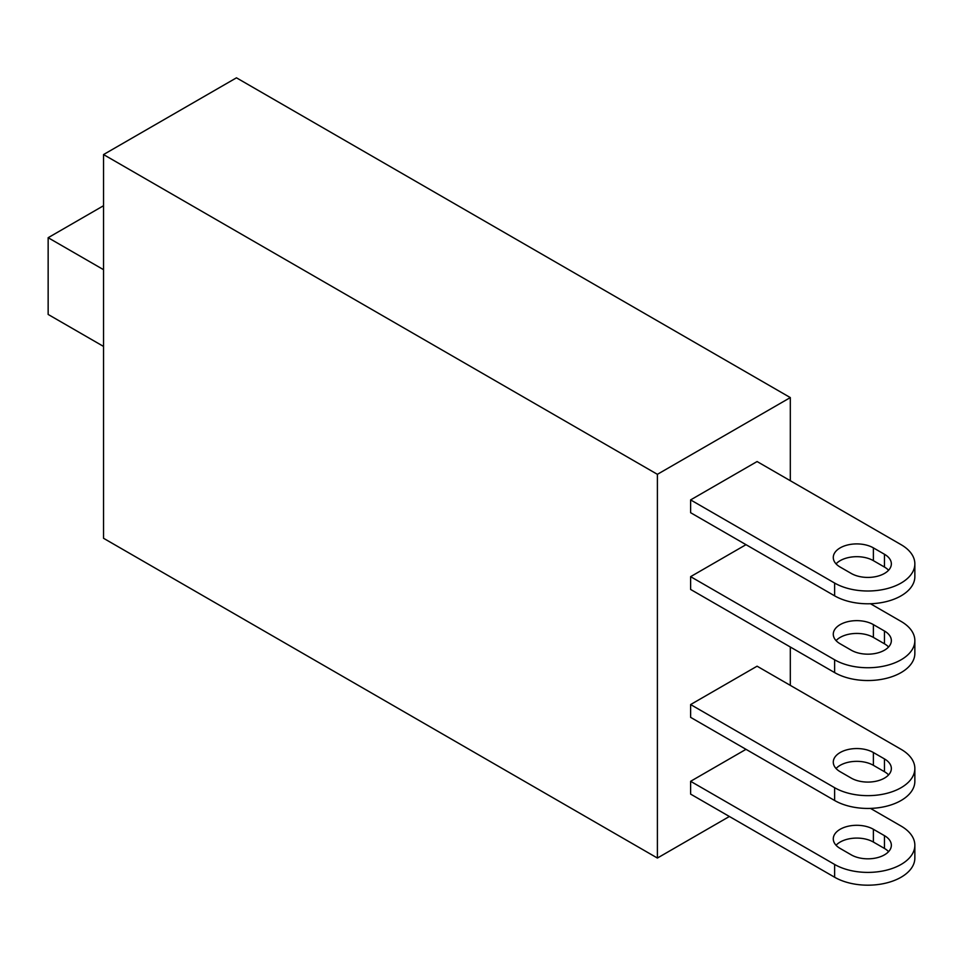 <?xml version="1.0" encoding="UTF-8"?>
<svg xmlns="http://www.w3.org/2000/svg" width="963" height="963" viewBox="0 0 963 963"><rect width="100%" height="100%" fill="white"/><g stroke="black" fill="none" stroke-linecap="round" stroke-linejoin="round"><path stroke-width="1.44" d="M103.535 205.721L48.15 237.705L48.15 314.444L103.535 346.427M48.15 237.705L103.535 269.676M103.535 154.562L657.392 474.326L790.31 397.587L236.465 77.822L103.535 154.562L103.535 538.281L657.392 858.045L729.388 816.48M901.091 583.048A46.994 27.133 180 0 1 834.62 583.048L690.615 499.905L757.087 461.542L901.091 544.673A46.994 27.133 180 0 1 914.85 563.861A46.994 27.133 180 0 1 901.091 583.048M690.615 499.905L690.615 512.701L834.62 595.832A46.994 27.133 0 0 0 901.091 595.832A46.994 27.133 180 0 0 914.85 576.656L914.85 563.861M840.157 567.063A23.497 13.566 180 0 1 833.284 557.469A23.497 13.566 180 0 1 847.789 544.938A23.497 13.566 180 0 1 873.393 547.875L884.467 554.267A23.497 13.566 180 0 1 891.353 563.861A23.497 13.566 180 0 1 876.848 576.392A23.497 13.566 180 0 1 851.244 573.454L840.157 567.063M888.572 570.252A23.497 13.566 0 0 0 884.467 567.063L873.393 560.659A23.497 13.566 0 0 0 836.053 563.861M870.468 808.39L901.091 826.073A46.994 27.133 180 0 1 914.85 845.261A46.994 27.133 180 0 1 901.091 864.449A46.994 27.133 180 0 1 834.62 864.449L690.615 781.306L746.012 749.322M690.615 781.306L690.615 794.102L834.62 877.233A46.994 27.133 0 0 0 901.091 877.233A46.994 27.133 180 0 0 914.85 858.045L914.85 845.261M840.157 848.451A23.497 13.566 180 0 1 833.284 838.857A23.497 13.566 180 0 1 847.789 826.326A23.497 13.566 180 0 1 873.393 829.275L884.467 835.667A23.497 13.566 180 0 1 891.353 845.261A23.497 13.566 180 0 1 876.848 857.792A23.497 13.566 180 0 1 851.244 854.855L840.157 848.451M888.572 851.653A23.497 13.566 0 0 0 884.467 848.451L873.393 842.059A23.497 13.566 0 0 0 836.053 845.261M870.468 603.741L901.091 621.424A46.994 27.133 180 0 1 914.85 640.612A46.994 27.133 180 0 1 901.091 659.787A46.994 27.133 180 0 1 834.62 659.787L690.615 576.656L746.012 544.673M690.615 576.656L690.615 589.44L834.62 672.583A46.994 27.133 0 0 0 901.091 672.583A46.994 27.133 180 0 0 914.85 653.395L914.85 640.612M840.157 643.802A23.497 13.566 180 0 1 833.284 634.208A23.497 13.566 180 0 1 847.789 621.677A23.497 13.566 180 0 1 873.393 624.614L884.467 631.018A23.497 13.566 180 0 1 891.353 640.612A23.497 13.566 180 0 1 876.848 653.143A23.497 13.566 180 0 1 851.244 650.194L840.157 643.802M888.572 647.004A23.497 13.566 0 0 0 884.467 643.802L873.393 637.41A23.497 13.566 0 0 0 836.053 640.612M790.31 397.587L790.31 480.718M790.31 647.004L790.31 685.379M657.392 474.326L657.392 858.045M757.087 666.191L901.091 749.322A46.994 27.133 180 0 1 914.85 768.51A46.994 27.133 180 0 1 901.091 787.698A46.994 27.133 180 0 1 834.62 787.698L690.615 704.555L757.087 666.191M914.85 768.51L914.85 781.306A46.994 27.133 180 0 1 901.091 800.494A46.994 27.133 0 0 1 834.62 800.494L834.62 787.698M834.62 800.494L690.615 717.351L690.615 704.555M851.244 778.104L840.157 771.712A23.497 13.566 180 0 1 833.284 762.118A23.497 13.566 180 0 1 847.789 749.587A23.497 13.566 180 0 1 873.393 752.524L884.467 758.916A23.497 13.566 180 0 1 891.353 768.51A23.497 13.566 180 0 1 876.848 781.053A23.497 13.566 180 0 1 851.244 778.104M888.572 774.914A23.497 13.566 0 0 0 884.467 771.712L873.393 765.32A23.497 13.566 0 0 0 836.053 768.51M834.62 595.832L834.62 583.048M873.393 560.659L873.393 547.875M884.467 567.063L884.467 554.267M834.62 877.233L834.62 864.449M873.393 842.059L873.393 829.275M884.467 848.451L884.467 835.667M834.62 672.583L834.62 659.787M873.393 637.41L873.393 624.614M884.467 643.802L884.467 631.018M873.393 765.32L873.393 752.524M884.467 771.712L884.467 758.916"/></g></svg>
